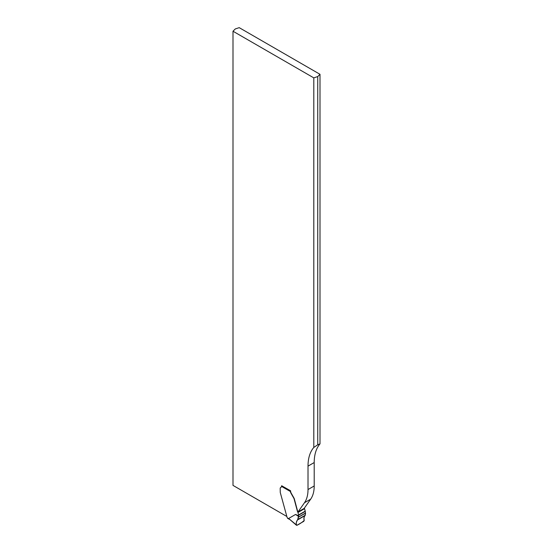 <?xml version="1.0" encoding="UTF-8"?>
<svg xmlns="http://www.w3.org/2000/svg" width="553" height="553" viewBox="0 0 553 553"><rect width="100%" height="100%" fill="white"/><g stroke="black" fill="none" stroke-linecap="round" stroke-linejoin="round"><path stroke-width="0.83" d="M308.014 466.131A48.484 27.989 60 0 1 313.8 447.46L313.8 77.876L233 31.231L235.267 28.956L239.2 27.65L320 74.302L320 443.879A48.484 27.989 -120 0 0 314.208 462.55L314.208 485.969A37.293 21.532 60 0 1 310.675 499.159L304.171 508.407L297.977 511.988L304.482 502.732A37.293 21.532 -120 0 0 308.014 489.55L308.014 466.131L314.208 462.55M286.627 516.35L233 485.396L233 31.231M281.221 487.165A1.866 1.078 -120 0 1 281.18 487.179A2.8 1.618 -120 0 0 280.972 487.269A2.8 1.618 -120 0 0 280.965 487.276L280.772 487.387A2.8 1.618 60 0 1 280.986 487.297A1.866 1.078 -120 0 0 281.124 487.234A1.866 1.078 -120 0 0 281.512 486.384A0.747 0.429 120 0 1 281.774 485.7M290.595 490.919A0.747 0.429 120 0 0 290.47 491.168L290.595 490.788L281.705 485.79M290.595 491.092A2.986 1.721 -120 0 0 291.21 493.172L294.092 498.253A3.733 2.15 -120 0 1 294.362 499.034L297.611 511.214A1.493 0.857 -120 0 0 297.977 511.981L297.777 512.099A1.493 0.857 60 0 1 297.417 511.325L294.168 499.145A3.733 2.15 -120 0 0 293.899 498.371L291.016 493.29A2.986 1.721 60 0 1 290.415 491.52L281.512 486.384M320 443.879L317.733 444.778L313.8 447.46M313.8 77.876L317.733 76.57L320 74.302M317.733 444.778L317.733 76.57M298.655 515.755L298.44 516.308L295.544 514.463L298.655 515.755L298.655 515.182A0.747 0.429 -120 0 0 298.62 514.961L297.963 512.486A0.747 0.429 -120 0 0 297.777 512.099M289.274 519.281L287.615 518.327A0.747 0.429 120 0 1 287.532 518.244L287.415 517.961A1.12 0.643 -120 0 0 287.062 517.269L280.35 492.82A3.733 2.15 60 0 1 280.247 492.35L280.191 488.665A2.8 1.618 60 0 1 280.772 487.387M295.544 514.463L288.625 518.479L296.477 525.26M304.316 508.207A1.493 0.857 -120 0 0 304.371 508.29A0.747 0.429 60 0 1 304.551 508.677L305.215 511.152A0.747 0.429 60 0 1 305.242 511.38L305.505 513.136L298.378 517.249C298.212 520.055 294.943 522.267 296.823 525.336C299.574 524.071 302.042 522.44 304.24 520.435C303.092 516.848 305.567 515.99 305.505 513.136L305.069 515.576C303.991 516.557 303.708 518.133 304.226 520.297L303.797 521.32L296.933 525.288L296.318 524.866L296.933 525.288M290.47 491.168L290.415 491.52M287.415 517.961L289.966 519.509M298.44 516.308L297.68 519.841C296.56 520.843 296.104 522.516 296.318 524.866L288.625 518.479M314.208 485.969L308.014 489.55M310.675 499.159L304.482 502.732M298.655 515.182L305.242 511.38M298.62 514.961L305.215 511.152M297.963 512.486L304.551 508.677M297.68 519.841L305.069 515.576M297.894 519.488L305.263 515.23M298.378 517.249L305.505 513.136M298.392 517.145L305.505 513.032"/></g></svg>
